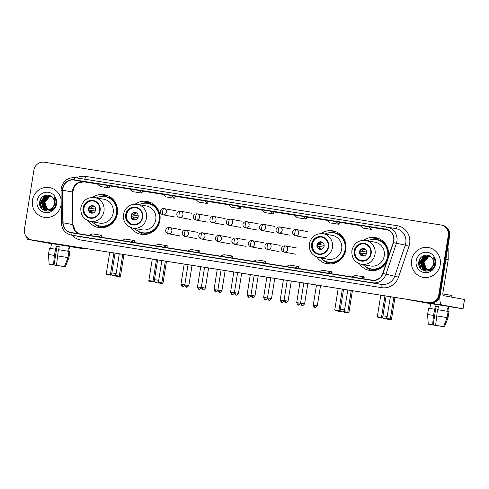<?xml version="1.0" encoding="UTF-8"?>
<svg xmlns="http://www.w3.org/2000/svg" width="489" height="489" viewBox="0 0 489 489"><rect width="100%" height="100%" fill="white"/><g stroke="black" fill="none" stroke-linecap="round" stroke-linejoin="round"><path stroke-width="0.73" d="M359.427 263.779A16.687 16.021 -79.7 0 0 369.574 270.448A16.687 16.021 -79.7 0 0 386.854 261.401M388.272 257.22A16.687 16.021 -79.7 0 0 388.394 256.536A16.687 16.021 -79.7 0 0 375.57 237.617A16.687 16.021 -79.7 0 0 363.718 240.27M316.86 257.043A16.687 16.021 -79.7 0 0 327.007 263.712A16.687 16.021 -79.7 0 0 345.827 249.8A16.687 16.021 -79.7 0 0 333.003 230.881A16.687 16.021 -79.7 0 0 321.151 233.534M130.942 227.617A16.687 16.021 -79.7 0 0 141.089 234.286A16.687 16.021 -79.7 0 0 159.909 220.374A16.687 16.021 -79.7 0 0 147.085 201.456A16.687 16.021 -79.7 0 0 135.233 204.109M88.375 220.881A16.687 16.021 -79.7 0 0 98.521 227.55A16.687 16.021 -79.7 0 0 117.342 213.638A16.687 16.021 -79.7 0 0 104.518 194.72A16.687 16.021 -79.7 0 0 92.665 197.373M31.712 239.916A9.444 9.065 -79.7 0 0 31.913 239.952L428.34 302.691A9.444 9.065 -79.7 0 0 438.792 294.781L448.254 235.71A9.444 9.065 -79.7 0 0 440.992 224.995A9.444 9.065 -79.7 0 0 440.791 224.964L44.365 162.22A9.444 9.065 -79.7 0 0 33.912 170.129L24.45 229.207A9.444 9.065 -79.7 0 0 31.712 239.916L33.099 240.172A9.444 9.065 -79.7 0 0 33.301 240.203L429.733 302.948A9.444 9.065 -79.7 0 0 440.186 295.038L449.642 235.961A9.444 9.065 -79.7 0 0 442.386 225.252L441.689 225.123A9.444 9.065 -79.7 0 0 441.488 225.093M32.402 240.044A9.444 9.065 -79.7 0 0 32.604 240.075L429.036 302.819A9.444 9.065 -79.7 0 0 439.489 294.91L448.951 235.832A9.444 9.065 -79.7 0 0 441.689 225.123A9.444 9.065 -79.7 0 1 448.951 235.832L439.489 294.91A9.444 9.065 -79.7 0 1 429.036 302.819L32.604 240.075A9.444 9.065 -79.7 0 1 32.402 240.044M32.463 200.19A15.116 14.505 -79.7 0 0 44.077 217.324A15.116 14.505 -79.7 0 0 61.125 204.726A15.116 14.505 -79.7 0 0 61.192 204.261A15.116 14.505 -79.7 0 1 61.125 204.726A15.116 14.505 -79.7 0 1 44.077 217.324A15.116 14.505 -79.7 0 1 32.463 200.19A15.116 14.505 -79.7 0 1 49.511 187.587A15.116 14.505 -79.7 0 0 32.463 200.19M411.579 260.191A15.116 14.505 -79.7 0 0 423.193 277.324A15.116 14.505 -79.7 0 0 440.241 264.726A15.116 14.505 -79.7 0 0 428.627 247.587A15.116 14.505 -79.7 0 0 411.579 260.191A15.116 14.505 -79.7 0 0 423.193 277.324A15.116 14.505 -79.7 0 0 440.241 264.726A15.116 14.505 -79.7 0 0 428.627 247.587A15.116 14.505 -79.7 0 0 411.579 260.191M62.904 188.491A10.073 9.67 100.3 0 1 74.053 180.05L385.705 229.378A10.073 9.67 100.3 0 1 385.919 229.414A10.073 9.67 100.3 0 1 393.242 242.544L382.795 273.406A10.073 9.67 100.3 0 1 372.068 280.136L71.156 232.513A10.073 9.67 100.3 0 1 70.936 232.477A10.073 9.67 100.3 0 1 63.063 222.801L62.775 190.239A10.073 9.67 100.3 0 1 62.904 188.491M62.665 188.454A10.33 9.914 -79.7 0 0 62.531 190.245L62.824 222.807A10.33 9.914 -79.7 0 0 71.113 232.764L372.031 280.386A10.33 9.914 -79.7 0 0 383.021 273.485L393.468 242.623A10.33 9.914 -79.7 0 0 385.742 229.127L74.09 179.805A10.33 9.914 -79.7 0 0 62.665 188.454M142.409 191.034L130.013 188.986L133.014 191.7L141.969 193.118L142.409 191.028M61.149 199.94A15.116 14.505 -79.7 0 0 49.511 187.587A15.116 14.505 -79.7 0 1 61.149 199.94M294.488 270.484L285.533 269.066A2.518 0.709 -81 0 1 285.533 269.066L294.488 270.484L285.533 269.066M327.324 275.68L318.37 274.268A2.518 0.709 -81 0 1 318.37 274.268L327.324 275.68L318.37 274.268M360.161 280.882L351.206 279.463A2.518 0.709 -81 0 0 351.212 279.463M195.973 254.897L187.018 253.479A2.518 0.709 -81 0 1 187.018 253.479L195.973 254.897L187.024 253.479A2.518 0.709 -81 0 0 187.03 253.479M163.137 249.696L154.182 248.278A2.518 0.709 -81 0 1 154.188 248.284A2.518 0.709 -81 0 1 154.182 248.278L163.137 249.696L154.188 248.284M130.3 244.5L121.345 243.082L130.3 244.5M97.464 239.304L88.509 237.886A2.518 0.709 -81 0 1 88.515 237.886A2.518 0.709 -81 0 1 88.509 237.886L97.464 239.304L88.515 237.886M261.652 265.289L252.691 263.871A2.518 0.709 -81 0 1 252.697 263.871A2.518 0.709 -81 0 1 252.691 263.871L261.652 265.289L252.697 263.871M228.815 260.093L219.854 258.675A2.518 0.709 -81 0 1 219.861 258.675A2.518 0.709 -81 0 1 219.854 258.675L228.815 260.093L219.861 258.675M303.149 216.389L294.195 214.971L297.196 217.684L306.151 219.103L306.597 217.018L303.149 216.389L306.151 219.103M335.986 221.584L327.031 220.166L330.032 222.88L338.987 224.298L339.433 222.214L335.986 221.584L338.987 224.298M368.822 226.78L359.867 225.362L362.869 228.076L371.829 229.494L372.27 227.409L368.822 226.78L371.829 229.494M204.64 200.796L195.686 199.378L198.687 202.091L207.642 203.51L208.082 201.425L204.64 200.796L207.642 203.51M171.804 195.6L162.849 194.182L165.85 196.896L174.805 198.314L175.245 196.23L171.804 195.6L174.805 198.314M106.131 185.203L97.177 183.791L100.178 186.505L109.133 187.923L109.573 185.832L106.131 185.203L109.133 187.923M270.313 211.187L261.358 209.775L264.36 212.489L273.314 213.907L273.754 211.816L270.313 211.187L273.314 213.907M237.477 205.991L228.522 204.573L231.523 207.293L240.478 208.705L240.918 206.621L237.477 205.991L240.478 208.705M130.306 244.5L121.351 243.082A2.518 0.709 -81 0 1 121.351 243.082A2.518 0.709 -81 0 1 121.345 243.082M138.968 190.404L141.969 193.118M229.347 257.55L232.886 256.108L223.931 254.69L220.392 256.132M232.886 256.108L232.672 258.076M196.511 252.355L200.05 250.912L191.095 249.494L187.55 250.936M200.05 250.912L199.836 252.88M163.668 247.153L167.214 245.716L158.259 244.298L154.713 245.741M167.214 245.716L167 247.685M130.832 241.957L134.377 240.515L125.422 239.103L121.877 240.539M134.377 240.515L134.163 242.483M97.996 236.762L101.541 235.319L92.586 233.901L89.041 235.343M101.541 235.319L101.321 237.287M262.183 262.746L265.723 261.303L256.768 259.885L253.229 261.328M265.723 261.303L265.509 263.271M295.02 267.941L298.559 266.505L289.604 265.087L286.065 266.523M298.559 266.505L298.345 268.467M327.856 273.143L331.395 271.701L322.44 270.283L318.901 271.725M331.395 271.701L331.181 273.669M360.693 278.339L364.232 276.896L355.277 275.478L351.738 276.921M364.232 276.896L364.018 278.864M51.174 210.349L49.041 209.995M49.303 210.123L48.9 209.995M48.766 209.946L48.368 209.781M48.24 209.72L46.871 208.815L44.658 202.232L49.187 196.712L51.082 196.266M49.994 210.27L49.585 210.172M48.912 209.946L48.515 209.769M48.387 209.702L47.146 208.864L44.933 202.281L49.462 196.761L51.186 196.333M52.256 209.677L48.338 209.958M48.203 209.922L47.8 209.793M47.665 209.744L45.77 208.614L43.552 202.03L48.087 196.511L50.703 196.034M48.888 210.068L48.478 209.97M48.344 209.934L47.94 209.793M47.806 209.744L46.045 208.662L43.827 202.079L48.362 196.56L50.789 196.083M55.391 203.864L51.223 209.445L47.231 209.757M47.097 209.72L44.664 208.412L42.451 201.829L46.981 196.309L50.196 195.869M55.667 203.913L51.504 209.5L47.647 209.848M47.781 209.867L47.372 209.769M47.237 209.732L44.939 208.461L42.726 201.878L47.256 196.358L50.33 195.906M52.109 207.947A7.115 6.828 -79.7 0 0 52.934 198.008C49.426 192.813 40.776 195.258 39.792 201.364C37.17 212.067 53.9 215.001 55.764 204.42L55.862 203.901C56.211 201.59 55.795 199.451 54.627 197.477L55.123 203.791L52.109 207.947L50.122 209.243L46.541 209.647L43.558 208.21L41.345 201.627L45.874 196.107L50.648 196.003M53.185 207.104L50.398 209.298L46.541 209.647M46.681 209.665L43.833 208.259L41.62 201.676L46.155 196.156L49.786 195.771M50.85 210.955L47.891 209.891M47.879 209.885L44.493 202.226M37.06 200.918A10.263 9.853 -79.7 0 0 45.171 212.593A10.263 9.853 -79.7 0 0 56.522 203.999A10.263 9.853 -79.7 0 0 48.417 192.318A10.263 9.853 -79.7 0 0 37.06 200.918M41.962 208.986L40.049 201.437L41.29 198.149M44.835 210.802L44.102 210.239L41.155 201.639L45.086 195.466M46.168 211.15L43.124 207.801M42.836 207.183L42.262 201.841L44.799 196.859M47.115 211.254L44.896 209.096M44.786 208.944L44.23 208.002M43.943 207.385L43.362 202.043L45.905 197.061M41.235 208.155L39.915 201.413L40.538 199.316M44.609 210.716L43.961 210.215L41.015 201.615L44.75 195.582M46.027 211.126L42.849 207.501M42.531 206.731L42.121 201.816L44.328 197.201M47.005 211.248L44.707 208.999M44.585 208.815L43.955 207.703M43.637 206.933L43.228 202.018L45.428 197.403M51.486 243.571L72.947 246.951L51.486 243.571M26.485 236.829A12.598 3.533 99 0 0 28.124 239.469L51.467 243.687M62.384 244.806A12.598 3.533 99 0 0 62.751 244.952L83.876 248.809L83.974 248.223M84.035 248.235L83.937 248.822L69.505 246.542M57.427 265.472L51.889 264.604M58.729 249.714L59.224 246.609L56.235 246.138L54.389 255.399L53.515 264.842L49.145 264.188L54.047 264.94L57.036 246.285L59.218 246.627M50.703 248.461L51.498 243.516L57.989 244.5L69.53 246.407L68.735 251.352M68.68 251.34L69.175 248.259L68.307 248.1L67.812 251.193M49.145 264.188L48.46 254.512L49.456 248.296L55.385 249.182M58.374 249.653L69.016 251.401L68.02 257.617L64.407 266.609L56.498 265.313L58.374 249.653M63.442 266.456L65.275 266.768L68.894 257.776L69.89 251.56L69.016 251.419M69.89 251.56L68.894 257.776M48.46 254.512L54.389 255.399M57.378 255.875L68.02 257.617M56.498 265.313L64.407 266.609M65.275 266.768L60.41 265.955M53.515 264.842L54.047 264.94M63.442 266.481L60.404 266.028M57.415 265.551L57.971 265.564M57.953 265.649L51.877 264.647M56.235 246.138L57.036 246.285M68.301 248.119L69.175 248.259M83.552 208.051A8.502 8.16 -79.7 0 0 90.08 217.691A8.502 8.16 -79.7 0 0 99.67 210.6A8.502 8.16 -79.7 0 0 93.136 200.961A8.502 8.16 -79.7 0 0 83.552 208.051M93.356 201.003A8.502 8.16 -79.7 0 0 83.986 208.131A8.502 8.16 -79.7 0 0 90.3 217.727M92.128 221.743A14.896 14.297 -79.7 0 0 99.799 225.961L100.239 226.04A14.896 14.297 -79.7 0 0 117.03 213.626A14.896 14.297 -79.7 0 0 105.587 196.737L105.153 196.657A14.896 14.297 -79.7 0 0 96.486 197.892M99.799 225.961A14.896 14.297 -79.7 0 0 116.596 213.546A14.896 14.297 -79.7 0 0 105.153 196.657M113.185 212.984A12.121 11.638 -79.7 0 0 103.87 199.243L94.658 197.556A12.121 11.638 100.3 0 1 103.974 211.303A12.121 11.638 100.3 0 1 90.3 221.407L99.518 223.094A12.121 11.638 -79.7 0 0 113.185 212.984M88.46 208.84A3.778 3.625 -79.7 0 0 91.364 213.118A3.778 3.625 -79.7 0 0 95.624 209.97A3.778 3.625 -79.7 0 0 92.721 205.686A3.778 3.625 -79.7 0 0 88.46 208.84M93.026 205.759A3.778 3.625 -79.7 0 0 91.675 213.161M101.804 227.795A16.375 15.715 100.3 0 1 95.538 224.482L95.349 224.317M100.404 196.621L100.642 196.535A16.375 15.715 100.3 0 1 107.672 195.649M95.673 209.219L89.322 208.063M89.328 208.045L89.328 208.045A4.407 4.23 100.3 0 1 89.334 208.027L95.673 209.182M95.294 211.034L89.029 209.915M123.931 254.549L120.447 276.303L119.573 276.798L115.771 276.175L115.135 275.221M122.763 254.359L119.279 276.089L120.447 276.303M119.573 276.798L115.771 276.175M115.104 275.429L119.279 276.089L118.76 276.646M109.713 252.3L106.266 273.816L110.447 274.476L113.894 252.96M106.266 273.816L106.938 274.561L109.927 275.032L110.447 274.476L111.614 274.69L115.062 253.143M109.927 275.032L110.74 275.185L111.614 274.69M106.938 274.561L110.74 275.185M126.119 214.787A8.502 8.16 -79.7 0 0 132.653 224.427A8.502 8.16 -79.7 0 0 142.238 217.336A8.502 8.16 -79.7 0 0 135.704 207.697A8.502 8.16 -79.7 0 0 126.119 214.787M135.924 207.739A8.502 8.16 -79.7 0 0 126.553 214.867A8.502 8.16 -79.7 0 0 132.867 224.463M134.701 228.479A14.896 14.297 -79.7 0 0 142.372 232.697L142.806 232.776A14.896 14.297 -79.7 0 0 159.597 220.362A14.896 14.297 -79.7 0 0 148.155 203.473L147.721 203.393A14.896 14.297 -79.7 0 0 139.053 204.628M142.372 232.697A14.896 14.297 -79.7 0 0 159.163 220.282A14.896 14.297 -79.7 0 0 147.721 203.393M155.759 219.72A12.121 11.638 -79.7 0 0 146.443 205.979L137.226 204.292A12.121 11.638 100.3 0 1 146.541 218.039A12.121 11.638 100.3 0 1 132.867 228.149L142.085 229.83A12.121 11.638 -79.7 0 0 155.759 219.72M131.028 215.576A3.778 3.625 -79.7 0 0 133.931 219.861A3.778 3.625 -79.7 0 0 138.198 216.706A3.778 3.625 -79.7 0 0 135.294 212.422A3.778 3.625 -79.7 0 0 131.028 215.576M135.594 212.495A3.778 3.625 -79.7 0 0 134.243 219.903M144.371 234.531A16.375 15.715 100.3 0 1 138.106 231.218L137.916 231.052M142.971 203.363L143.21 203.271A16.375 15.715 100.3 0 1 150.245 202.391M138.24 215.961L131.889 214.799M138.24 215.918L131.896 214.787A4.407 4.23 100.3 0 1 131.908 214.763M137.867 217.77L131.596 216.651M166.498 261.285L163.014 283.039L162.146 283.534L158.344 282.911L157.702 281.957M165.331 261.102L161.847 282.825L163.014 283.039M162.146 283.534L158.344 282.911M157.672 282.165L161.847 282.825L161.327 283.382M152.281 259.036L148.839 280.552L153.014 281.212L156.462 259.696M148.839 280.552L149.506 281.297L152.495 281.774L153.014 281.212L154.182 281.426L157.629 259.879M152.495 281.774L153.314 281.921L154.182 281.426A2.518 2.518 0 0 0 158.705 280.325L154.469 279.635M149.506 281.297L153.314 281.921M312.037 244.213A8.502 8.16 -79.7 0 0 318.565 253.852A8.502 8.16 -79.7 0 0 328.156 246.762A8.502 8.16 -79.7 0 0 321.621 237.122A8.502 8.16 -79.7 0 0 312.037 244.213M321.835 237.165A8.502 8.16 -79.7 0 0 312.471 244.292A8.502 8.16 -79.7 0 0 318.785 253.889M320.613 257.905A14.896 14.297 -79.7 0 0 328.284 262.122L328.724 262.202A14.896 14.297 -79.7 0 0 345.515 249.787A14.896 14.297 -79.7 0 0 334.073 232.898L333.639 232.819A14.896 14.297 -79.7 0 0 324.971 234.054M328.284 262.122A14.896 14.297 -79.7 0 0 345.081 249.708A14.896 14.297 -79.7 0 0 333.639 232.819M341.67 249.145A12.121 11.638 -79.7 0 0 332.355 235.405L323.143 233.718A12.121 11.638 100.3 0 1 332.459 247.465A12.121 11.638 100.3 0 1 318.785 257.569L328.003 259.256A12.121 11.638 -79.7 0 0 341.67 249.145M316.945 245.001A3.778 3.625 -79.7 0 0 319.849 249.28A3.778 3.625 -79.7 0 0 324.109 246.132A3.778 3.625 -79.7 0 0 321.206 241.847A3.778 3.625 -79.7 0 0 316.945 245.001M321.511 241.914A3.778 3.625 -79.7 0 0 320.154 249.323M330.289 263.956A16.375 15.715 100.3 0 1 324.024 260.643L323.834 260.478M328.889 232.782L329.128 232.697A16.375 15.715 100.3 0 1 336.157 231.81M324.158 245.38L317.807 244.225M317.813 244.207L317.813 244.207A4.407 4.23 100.3 0 1 317.819 244.188L324.158 245.344M323.779 247.196L317.514 246.077M352.416 290.71L348.932 312.459L348.058 312.96L344.256 312.337L343.62 311.383M351.243 290.521L347.765 312.251L348.932 312.459M348.058 312.96L344.256 312.337M343.584 311.585L347.765 312.251L347.245 312.807M338.199 288.461L334.751 309.977L338.932 310.637L342.379 289.121M334.751 309.977L335.423 310.723L338.412 311.193L338.932 310.637L340.099 310.851L343.547 289.305M338.412 311.193L339.225 311.346L340.099 310.851A2.518 2.518 0 0 0 344.617 309.751L340.387 309.06M335.423 310.723L339.225 311.346M354.604 250.949A8.502 8.16 -79.7 0 0 361.139 260.588A8.502 8.16 -79.7 0 0 370.723 253.498A8.502 8.16 -79.7 0 0 364.189 243.858A8.502 8.16 -79.7 0 0 354.604 250.949M364.409 243.901A8.502 8.16 -79.7 0 0 355.038 251.028A8.502 8.16 -79.7 0 0 361.353 260.625M363.18 264.641A14.896 14.297 -79.7 0 0 370.858 268.858L371.292 268.938A14.896 14.297 -79.7 0 0 388.083 256.523A14.896 14.297 -79.7 0 0 376.64 239.634L376.206 239.555A14.896 14.297 -79.7 0 0 367.539 240.79M370.858 268.858A14.896 14.297 -79.7 0 0 387.649 256.444A14.896 14.297 -79.7 0 0 376.206 239.555M384.238 255.881A12.121 11.638 -79.7 0 0 374.922 242.141L365.711 240.454A12.121 11.638 100.3 0 1 375.026 254.201A12.121 11.638 100.3 0 1 361.353 264.311L370.57 265.992A12.121 11.638 -79.7 0 0 384.238 255.881M359.513 251.737A3.778 3.625 -79.7 0 0 362.416 256.022A3.778 3.625 -79.7 0 0 366.683 252.868A3.778 3.625 -79.7 0 0 363.779 248.583A3.778 3.625 -79.7 0 0 359.513 251.737M364.079 248.656A3.778 3.625 -79.7 0 0 362.728 256.059M372.856 270.692A16.375 15.715 100.3 0 1 366.591 267.379L366.402 267.214M371.457 239.524L371.695 239.433A16.375 15.715 100.3 0 1 378.731 238.553M366.726 252.122L360.375 250.961M366.726 252.079L360.381 250.949A4.407 4.23 100.3 0 1 360.393 250.924M366.353 253.932L360.081 252.813M394.984 297.446L391.5 319.201L390.632 319.696L386.823 319.072L386.188 318.119M393.816 297.263L390.332 318.987L391.5 319.201M390.632 319.696L386.823 319.072M386.157 318.327L390.332 318.987L389.812 319.543M380.766 295.197L377.325 316.713L381.499 317.373L384.947 295.857M377.325 316.713L377.991 317.459L380.98 317.929L381.499 317.373L382.667 317.587L386.114 296.041M380.98 317.929L381.793 318.082L382.667 317.587A2.518 2.518 0 0 0 387.19 316.487L382.954 315.796M377.991 317.459L381.793 318.082M430.601 303.571L452.068 306.958L430.601 303.571M406.872 299.329A12.598 3.533 99 0 0 407.239 299.47L430.583 303.687M439.904 296.261A12.598 3.533 99 0 0 441.867 304.953L462.991 308.81L464.489 299.482L443.364 295.625A3.148 0.886 -81 0 1 442.991 292.355L448.199 259.842L445.889 259.421M464.55 299.494L463.059 308.822L448.621 306.542M447.82 247.342A1.577 1.51 100.3 0 1 448.12 248.259L448.217 259.573A1.577 1.51 100.3 0 1 448.199 259.842M436.549 325.472L431.005 324.604M437.844 309.714L438.34 306.609L435.357 306.138L433.511 315.399L432.631 324.843L428.26 324.189L433.168 324.94L436.151 306.285L438.333 306.627M429.819 308.461L430.613 303.516L437.105 304.5L448.645 306.407L447.857 311.352M447.796 311.34L448.291 308.259L447.423 308.101L446.928 311.193M442.857 293.932L451.995 295.466L451.726 297.147M428.26 324.189L427.575 314.513L428.572 308.296L434.501 309.182M437.49 309.653L448.132 311.401L447.142 317.618L443.523 326.609L435.62 325.313L437.49 309.653M442.557 326.475L444.391 326.768L448.01 317.777L449.006 311.56L448.132 311.42M449.006 311.56L448.01 317.777M427.575 314.513L433.511 315.399M436.494 315.876L447.142 317.618M435.62 325.313L443.523 326.609M444.391 326.768L439.532 325.961M432.631 324.843L433.168 324.94M442.563 326.481L439.519 326.029M436.53 325.552L437.087 325.564M437.068 325.65L430.998 324.647M435.357 306.138L436.151 306.285M447.417 308.119L448.291 308.259M430.289 270.35L428.56 270.16M428.425 270.124L428.016 269.995M427.881 269.946L427.484 269.781M427.355 269.72L425.986 268.816L423.774 262.232L428.303 256.713L430.204 256.267M429.11 270.276L428.7 270.172M428.566 270.136L428.162 269.995M428.028 269.946L427.63 269.769M427.502 269.702L426.261 268.864L424.049 262.281L428.584 256.762L430.308 256.334M431.377 269.677L427.453 269.959M427.319 269.922L426.915 269.794M426.781 269.745L424.886 268.614L422.667 262.031L427.203 256.511L429.819 256.034M428.003 270.075L427.594 269.971M427.459 269.934L427.056 269.794M426.921 269.745L425.161 268.663L422.948 262.08L427.478 256.56L429.91 256.089M434.507 263.864L430.344 269.445L426.763 269.849L424.055 268.461L421.842 261.878L426.371 256.358L429.452 255.906M426.212 269.72L423.78 268.412L421.567 261.829L426.096 256.309L429.311 255.869M434.782 263.913L430.62 269.5L426.763 269.849M426.897 269.873L426.487 269.769M431.225 267.948A7.115 6.828 -79.7 0 0 432.05 258.009C428.547 252.813 419.892 255.264 418.908 261.364C416.292 272.067 433.016 275.007 434.88 264.427L434.978 263.901C435.326 261.591 434.91 259.451 433.743 257.477L434.238 263.791L431.225 267.948L429.238 269.243L425.656 269.647L422.673 268.21L420.461 261.627L424.996 256.108L429.764 256.004M432.3 267.104L429.513 269.298L425.656 269.647M425.797 269.671L422.954 268.259L420.736 261.676L425.271 256.157L428.902 255.771M429.965 270.955L427.007 269.891M426.793 269.745L423.615 262.226M416.176 260.918A10.263 9.853 -79.7 0 0 424.287 272.593A10.263 9.853 -79.7 0 0 435.644 263.999A10.263 9.853 -79.7 0 0 427.533 252.324A10.263 9.853 -79.7 0 0 416.176 260.918M421.078 268.987L419.171 261.438L420.412 258.149M423.951 270.802L423.217 270.24L420.271 261.639L424.201 255.472M425.283 271.157L422.245 267.801M421.952 267.183L421.377 261.841L423.914 256.859M426.231 271.254L424.012 269.097M423.902 268.944L423.346 268.003M423.058 267.385L422.478 262.043L425.02 257.061M420.351 268.155L419.03 261.413L419.654 259.323M423.725 270.717L423.077 270.215L420.137 261.615L423.871 255.582M425.143 271.132L421.97 267.501M421.646 266.731L421.237 261.817L423.443 257.202M426.127 271.248L423.822 269.005M423.7 268.816L423.071 267.703M422.753 266.933L422.343 262.018L424.55 257.403M33.301 240.203L31.913 239.952M449.642 235.961L448.254 235.71M440.186 295.038L438.792 294.781M429.733 302.948L428.34 302.691M74.053 180.05L83.79 181.829A10.073 9.67 -79.7 0 0 72.641 190.27A10.073 9.67 -79.7 0 0 72.513 192.018L72.8 224.579A10.073 9.67 -79.7 0 0 78.882 233.736M76.443 177.898A15.746 15.11 100.3 0 1 85.557 176.395L397.209 225.716A3.148 0.886 -81 0 1 395.882 228.669M397.209 225.716A15.746 15.11 100.3 0 1 409.641 243.626A15.746 15.11 100.3 0 1 408.981 246.285L398.535 277.153A15.746 15.11 100.3 0 1 381.781 287.673L80.862 240.044A15.746 15.11 100.3 0 1 72.176 235.264M393.468 242.623L405.259 245.123A12.598 12.091 -79.7 0 0 405.791 242.99A12.598 12.091 -79.7 0 0 396.108 228.711L387.209 227.085A12.598 12.091 100.3 0 1 396.359 243.498L385.913 274.36A12.598 12.091 100.3 0 1 372.502 282.776L71.59 235.154A3.148 0.886 -81 0 1 71.113 232.764M385.742 229.127A3.148 0.886 -81 0 1 386.933 227.043L75.282 177.715A3.148 0.886 99 0 0 75.282 177.715C67.83 177.299 63.148 180.808 61.229 188.241L61.064 190.404L62.531 190.245M372.031 280.386A3.148 0.886 99 0 0 372.502 282.776L381.408 284.402A12.598 12.091 -79.7 0 0 394.812 275.985L405.259 245.123L408.981 246.285M383.021 273.485L398.535 277.153M61.064 190.404L61.357 222.966L62.824 222.807M80.862 240.044A3.148 0.886 -81 0 0 80.496 236.78L71.59 235.154A12.598 12.091 100.3 0 1 71.321 235.105L80.22 236.731A12.598 12.091 -79.7 0 0 80.496 236.78L381.408 284.402A3.148 0.886 -81 0 1 381.781 287.673M386.927 227.037L75.288 177.715A3.148 0.886 99 0 0 74.09 179.805M85.557 176.395A3.148 0.886 -81 0 1 84.542 179.182M385.705 229.378L386.139 229.457M387.716 229.934L372.251 227.483L387.716 229.934M360.087 225.557L339.415 222.287L360.087 225.557M327.251 220.362L306.579 217.092L327.251 220.362M294.409 215.166L273.742 211.896L294.409 215.166M261.572 209.97L240.906 206.694L261.572 209.97M228.736 204.769L208.069 201.499L228.736 204.769M195.9 199.573L175.233 196.303L195.9 199.573M163.063 194.377L142.397 191.107L163.063 194.377M130.227 189.182L109.554 185.906L130.227 189.182M83.802 181.835L97.39 183.98L83.79 181.829A5.666 1.589 -81 0 0 83.802 181.835A5.666 1.589 -81 0 1 83.802 181.835L77.653 183.069L74.505 186.107L72.733 192.104A5.666 0.312 179.5 0 0 72.513 192.018L62.775 190.239M63.063 222.801L72.8 224.579A5.666 0.312 179.5 0 1 73.02 224.665L75.251 230.997L78.925 233.742M62.751 244.952L28.124 239.469M100.117 210.673A8.973 8.613 -79.7 0 0 93.026 200.466A8.973 8.613 -79.7 0 0 83.099 207.978A8.973 8.613 -79.7 0 0 90.19 218.186A8.973 8.613 -79.7 0 0 100.117 210.673M97.201 225.215A15.098 14.493 -79.7 0 0 113.069 222.532M116.351 204.555A15.098 14.493 -79.7 0 0 102.452 196.437M111.902 272.899L116.137 273.589L119.304 253.815M90.636 208.271A3.655 3.509 100.3 0 1 93.815 206.083M91.119 208.351A3.466 3.325 100.3 0 1 94.188 206.327M92.525 213.137A3.655 3.509 100.3 0 1 90.337 210.136M92.959 213.039A3.466 3.325 100.3 0 1 90.82 210.215M142.684 217.409A8.973 8.613 -79.7 0 0 135.6 207.202A8.973 8.613 -79.7 0 0 125.673 214.714A8.973 8.613 -79.7 0 0 132.757 224.922A8.973 8.613 -79.7 0 0 142.684 217.409M139.768 231.951A15.098 14.493 -79.7 0 0 155.636 229.268M158.919 211.291A15.098 14.493 -79.7 0 0 145.025 203.173M133.204 215.007A3.655 3.509 100.3 0 1 136.382 212.819M133.686 215.087A3.466 3.325 100.3 0 1 136.755 213.063M135.092 219.873A3.655 3.509 100.3 0 1 132.904 216.871M135.532 219.781A3.466 3.325 100.3 0 1 133.393 216.957M328.602 246.835A8.973 8.613 -79.7 0 0 321.511 236.627A8.973 8.613 -79.7 0 0 311.585 244.139A8.973 8.613 -79.7 0 0 318.675 254.347A8.973 8.613 -79.7 0 0 328.602 246.835M325.686 261.377A15.098 14.493 -79.7 0 0 341.554 258.693M344.831 240.716A15.098 14.493 -79.7 0 0 330.937 232.599M319.121 244.433A3.655 3.509 100.3 0 1 322.3 242.244M319.604 244.512A3.466 3.325 100.3 0 1 322.673 242.489M321.01 249.298A3.655 3.509 100.3 0 1 318.822 246.297M321.444 249.201A3.466 3.325 100.3 0 1 319.305 246.377M371.169 253.571A8.973 8.613 -79.7 0 0 364.085 243.363A8.973 8.613 -79.7 0 0 354.152 250.875A8.973 8.613 -79.7 0 0 361.243 261.083A8.973 8.613 -79.7 0 0 371.169 253.571M368.254 268.113A15.098 14.493 -79.7 0 0 384.122 265.429M387.404 247.452A15.098 14.493 -79.7 0 0 373.504 239.335M361.689 251.169A3.655 3.509 100.3 0 1 364.867 248.98M362.172 251.248A3.466 3.325 100.3 0 1 365.24 249.225M363.578 256.034A3.655 3.509 100.3 0 1 361.389 253.033M364.018 255.943A3.466 3.325 100.3 0 1 361.878 253.119M175.478 210.692L163.931 208.589A3.148 0.886 99 0 0 163.931 208.589A3.148 0.886 99 0 0 162.568 211.535A3.148 0.886 -81 0 0 162.941 214.805A3.148 3.02 -79.7 0 0 166.425 212.171A3.148 3.02 -79.7 0 0 163.937 208.589C159.799 208.265 158.778 213.65 162.874 214.793A3.148 3.02 -79.7 0 0 162.941 214.805M182.403 284.537L180.942 284.317C182.837 288.602 182.8 285.882 182.648 286.658A2.048 0.575 -81 0 1 182.403 284.537L184.781 284.922M182.642 286.658A2.048 0.575 99 0 0 182.648 286.658C182.525 285.961 182.293 288.314 184.989 284.965M192.018 213.314L180.465 211.205A3.148 0.886 99 0 0 180.465 211.205A3.148 0.886 99 0 0 179.108 214.158A3.148 0.886 -81 0 0 179.475 217.422A3.148 3.02 -79.7 0 0 182.959 214.787A3.148 3.02 -79.7 0 0 180.472 211.205C176.34 210.887 175.319 216.266 179.408 217.409A3.148 3.02 -79.7 0 0 179.475 217.422M198.937 287.153L197.483 286.933C199.378 291.218 199.335 288.498 199.182 289.28A2.048 0.575 -81 0 1 198.937 287.153L201.321 287.544M199.182 289.28L199.182 289.28C199.06 288.577 198.834 290.931 201.523 287.581M208.552 215.93L197.006 213.821A3.148 0.886 99 0 0 197.006 213.821A3.148 0.886 99 0 0 195.643 216.774A3.148 0.886 -81 0 0 196.016 220.038A3.148 3.02 -79.7 0 0 199.5 217.403A3.148 3.02 -79.7 0 0 197.012 213.821C192.874 213.504 191.853 218.889 195.948 220.026A3.148 3.02 -79.7 0 0 196.016 220.038M215.478 289.769L214.023 289.549C215.912 293.834 215.875 291.12 215.722 291.896A2.048 0.575 -81 0 1 215.478 289.769L217.856 290.16M215.716 291.896A2.048 0.575 99 0 0 215.722 291.896C215.6 291.193 215.368 293.547 218.063 290.197M225.093 218.546L213.54 216.438A3.148 0.886 99 0 0 213.54 216.438A3.148 0.886 99 0 0 212.183 219.39A3.148 0.886 -81 0 0 212.55 222.66A3.148 3.02 -79.7 0 0 216.034 220.019A3.148 3.02 -79.7 0 0 213.546 216.438C209.414 216.12 208.393 221.505 212.483 222.648A3.148 3.02 -79.7 0 0 212.55 222.66M232.012 292.385L230.557 292.165C232.452 296.456 232.416 293.736 232.257 294.512A2.048 0.575 -81 0 1 232.012 292.385L234.396 292.777M232.257 294.512L232.257 294.512C232.134 293.816 231.908 296.163 234.598 292.813M241.633 221.162L230.081 219.054A3.148 0.886 99 0 0 230.081 219.054A3.148 0.886 99 0 0 228.718 222.006A3.148 0.886 -81 0 0 229.09 225.276A3.148 3.02 -79.7 0 0 232.575 222.636A3.148 3.02 -79.7 0 0 230.087 219.054C225.949 218.736 224.928 224.121 229.023 225.264A3.148 3.02 -79.7 0 0 229.09 225.276M248.553 295.008L247.098 294.788C248.993 299.072 248.95 296.352 248.797 297.129A2.048 0.575 99 0 1 248.791 297.129A2.048 0.575 -81 0 1 248.553 295.008L250.936 295.393M246.627 221.676A3.148 0.886 99 0 0 246.621 221.676A3.148 0.886 99 0 0 245.258 224.622A3.148 0.886 -81 0 0 245.631 227.892A3.148 3.02 -79.7 0 0 249.109 225.258A3.148 3.02 -79.7 0 0 246.627 221.676M258.168 223.779L246.621 221.676C242.489 221.352 241.468 226.737 245.564 227.88A3.148 3.02 -79.7 0 0 245.631 227.892M265.087 297.624L263.632 297.404C265.527 301.689 265.49 298.968 265.338 299.745A2.048 0.575 -81 0 1 265.087 297.624L267.471 298.009M265.331 299.745A2.048 0.575 99 0 0 265.338 299.745C265.215 299.048 264.983 301.401 267.672 298.052M263.161 224.292A3.148 0.886 99 0 0 263.155 224.292A3.148 0.886 99 0 0 261.792 227.244A3.148 0.886 -81 0 0 262.165 230.508A3.148 3.02 -79.7 0 0 265.649 227.874A3.148 3.02 -79.7 0 0 263.161 224.292M274.708 226.401L263.155 224.292C259.023 223.974 258.009 229.353 262.098 230.496A3.148 3.02 -79.7 0 0 262.165 230.508M281.627 300.24L280.173 300.02C282.067 304.305 282.025 301.585 281.872 302.367A2.048 0.575 -81 0 1 281.627 300.24L284.011 300.631M281.866 302.367A2.048 0.575 99 0 0 281.872 302.367C281.75 301.664 281.523 304.017 284.213 300.668M291.242 229.017L279.696 226.908A3.148 0.886 99 0 0 279.696 226.908A3.148 0.886 99 0 0 278.333 229.861A3.148 0.886 -81 0 0 278.706 233.125A3.148 3.02 -79.7 0 0 282.19 230.49A3.148 3.02 -79.7 0 0 279.702 226.908C275.564 226.59 274.543 231.975 278.638 233.112A3.148 3.02 -79.7 0 0 278.706 233.125M298.168 302.856L296.707 302.636C298.602 306.921 298.565 304.207 298.412 304.983A2.048 0.575 -81 0 1 298.168 302.856L300.546 303.247M298.406 304.983A2.048 0.575 99 0 0 298.412 304.983C298.29 304.28 298.058 306.634 300.753 303.284M307.783 231.633L296.23 229.524A3.148 0.886 99 0 0 296.23 229.524A3.148 0.886 99 0 0 294.873 232.477A3.148 0.886 -81 0 0 295.24 235.747A3.148 3.02 -79.7 0 0 298.724 233.106A3.148 3.02 -79.7 0 0 296.236 229.524C292.104 229.207 291.083 234.592 295.173 235.735A3.148 3.02 -79.7 0 0 295.24 235.747M314.702 305.472L313.247 305.252C315.142 309.537 315.099 306.823 314.947 307.599A2.048 0.575 -81 0 1 314.702 305.472L317.288 305.9L320.533 285.662M314.947 307.599L314.947 307.599C314.824 306.903 314.598 309.25 317.288 305.9M186.254 285.038L184.799 284.818C186.688 289.103 186.651 286.383 186.498 287.165A2.048 0.575 -81 0 1 186.254 285.038L188.84 285.466L192.061 265.331M186.492 287.165A2.048 0.575 99 0 0 186.498 287.165C186.376 286.462 186.144 288.816 188.84 285.466M180.918 229.665L169.371 227.556A3.148 0.886 99 0 0 169.371 227.556A3.148 0.886 99 0 0 168.008 230.508A3.148 0.886 -81 0 0 168.381 233.773A3.148 3.02 -79.7 0 0 171.865 231.138A3.148 3.02 -79.7 0 0 169.377 227.556C165.239 227.238 164.218 232.617 168.314 233.76A3.148 3.02 -79.7 0 0 168.381 233.773M202.788 287.654L201.334 287.434C203.228 291.719 203.192 289.005 203.033 289.781A2.048 0.575 -81 0 1 202.788 287.654L205.374 288.082L208.601 267.948M203.033 289.781L203.033 289.781C202.911 289.078 202.684 291.432 205.374 288.082M197.458 232.281L185.906 230.172A3.148 0.886 99 0 0 185.906 230.172A3.148 0.886 99 0 0 184.549 233.125A3.148 0.886 -81 0 0 184.915 236.389A3.148 3.02 -79.7 0 0 188.399 233.754A3.148 3.02 -79.7 0 0 185.912 230.172C181.78 229.854 180.759 235.24 184.848 236.383A3.148 3.02 -79.7 0 0 184.915 236.389M219.329 290.27L217.874 290.05C219.769 294.335 219.726 291.621 219.573 292.398A2.048 0.575 -81 0 1 219.329 290.27L221.914 290.698L225.142 270.564M219.567 292.398A2.048 0.575 99 0 0 219.573 292.398C219.451 291.701 219.225 294.048 221.914 290.698M213.993 234.897L202.446 232.788A3.148 0.886 99 0 0 202.446 232.788A3.148 0.886 99 0 0 201.083 235.741A3.148 0.886 -81 0 0 201.456 239.011A3.148 3.02 -79.7 0 0 204.94 236.37A3.148 3.02 -79.7 0 0 202.452 232.788C198.314 232.471 197.293 237.856 201.389 238.999A3.148 3.02 -79.7 0 0 201.456 239.011M235.869 292.893L234.408 292.673C236.303 296.957 236.266 294.237 236.114 295.014A2.048 0.575 99 0 1 236.108 295.014A2.048 0.575 -81 0 1 235.869 292.893L238.455 293.314L241.676 273.18M218.986 235.411A3.148 0.886 99 0 0 218.986 235.405A3.148 0.886 99 0 0 217.623 238.357A3.148 0.886 -81 0 0 217.996 241.627A3.148 3.02 -79.7 0 0 221.474 238.987A3.148 3.02 -79.7 0 0 218.986 235.411M230.533 237.513L218.986 235.405C214.854 235.087 213.834 240.472 217.923 241.615A3.148 3.02 -79.7 0 0 217.996 241.627M252.403 295.509L250.949 295.289C252.844 299.574 252.801 296.854 252.648 297.63A2.048 0.575 -81 0 1 252.403 295.509L254.989 295.937L258.216 275.802M252.648 297.63L252.648 297.63C252.526 296.933 252.3 299.286 254.989 295.937M247.073 240.13L235.521 238.027A3.148 0.886 99 0 0 235.521 238.027A3.148 0.886 99 0 0 234.158 240.973A3.148 0.886 -81 0 0 234.531 244.243A3.148 3.02 -79.7 0 0 238.015 241.609A3.148 3.02 -79.7 0 0 235.527 238.027C231.389 237.703 230.368 243.088 234.463 244.231A3.148 3.02 -79.7 0 0 234.531 244.243M268.944 298.125L267.483 297.905C269.378 302.19 269.341 299.47 269.188 300.252A2.048 0.575 -81 0 1 268.944 298.125L271.529 298.553L274.751 278.418M269.182 300.252A2.048 0.575 99 0 0 269.188 300.252C269.066 299.549 268.834 301.902 271.529 298.553M252.067 240.643A3.148 0.886 99 0 0 252.061 240.643A3.148 0.886 99 0 0 250.698 243.595A3.148 0.886 -81 0 0 251.071 246.859A3.148 3.02 -79.7 0 0 254.555 244.225A3.148 3.02 -79.7 0 0 252.067 240.643M263.608 242.752L252.061 240.643C247.929 240.325 246.908 245.704 251.004 246.847A3.148 3.02 -79.7 0 0 251.071 246.859M285.478 300.741L284.023 300.521C285.918 304.806 285.882 302.092 285.723 302.868A2.048 0.575 -81 0 1 285.478 300.741L288.064 301.169L291.291 281.034M285.723 302.868L285.723 302.868C285.6 302.165 285.374 304.519 288.064 301.169M268.602 243.259A3.148 0.886 99 0 0 268.595 243.259A3.148 0.886 99 0 0 267.232 246.212A3.148 0.886 -81 0 0 267.605 249.476A3.148 3.02 -79.7 0 0 271.089 246.841A3.148 3.02 -79.7 0 0 268.602 243.259M280.148 245.368L268.595 243.259C264.463 242.941 263.449 248.326 267.538 249.469A3.148 3.02 -79.7 0 0 267.605 249.476M302.019 303.357L300.564 303.137C302.459 307.422 302.416 304.708 302.263 305.484A2.048 0.575 -81 0 1 302.019 303.357L304.604 303.785L307.832 283.651M302.257 305.484A2.048 0.575 99 0 0 302.263 305.484C302.141 304.788 301.915 307.135 304.604 303.785M296.682 247.984L285.136 245.875A3.148 0.886 99 0 0 285.136 245.875A3.148 0.886 99 0 0 283.773 248.828A3.148 0.886 -81 0 0 284.146 252.098A3.148 3.02 -79.7 0 0 287.63 249.457A3.148 3.02 -79.7 0 0 285.142 245.875C281.004 245.557 279.983 250.943 284.078 252.086A3.148 3.02 -79.7 0 0 284.146 252.098M441.867 304.953L407.239 299.47M445.931 259.152L448.217 259.573M448.12 248.259L447.686 248.18M61.357 222.966C61.846 229.475 65.165 233.522 71.321 235.105M440.992 224.995L441.689 225.123M72.733 192.104L73.02 224.665M65.312 266.78L68.98 257.801M94.658 197.556C87.366 197 82.763 200.362 80.862 207.642C80.367 214.879 83.509 219.469 90.3 221.407M111.614 274.677A2.518 2.518 0 0 0 116.137 273.589M137.226 204.292C129.933 203.742 125.337 207.098 123.43 214.378C122.935 221.621 126.076 226.211 132.867 228.149M161.871 260.551L158.705 280.325M323.143 233.718C315.851 233.161 311.248 236.523 309.348 243.803C308.846 251.04 311.994 255.631 318.785 257.569M347.789 289.977L344.617 309.751M365.711 240.454C358.419 239.903 353.822 243.259 351.915 250.539C351.42 257.782 354.562 262.373 361.353 264.311M390.356 296.713L387.19 316.487M174.347 216.89L162.874 214.793M180.942 284.317L184.188 264.084M190.887 219.506L179.408 217.409M197.483 286.933L200.722 266.701M207.422 222.122L195.948 220.026M214.023 289.549L217.263 269.317M223.962 224.738L212.483 222.648M230.557 292.165L233.797 271.933M240.496 227.361L229.023 225.264M247.098 294.788L250.337 274.555M251.138 295.429C248.449 298.779 248.675 296.432 248.797 297.129M257.037 229.977L245.564 227.88M263.632 297.404L266.872 277.171M273.577 232.593L262.098 230.496M280.173 300.02L283.412 279.787M290.111 235.209L278.638 233.112M296.707 302.636L299.953 282.404M306.652 237.825L295.173 235.735M313.247 305.252L316.487 285.02M184.799 284.818L188.02 264.69M179.787 235.857L168.314 233.76M201.334 287.434L204.561 267.306M196.327 238.473L184.848 236.383M217.874 290.05L221.095 269.928M212.862 241.095L201.389 238.999M234.408 292.673L237.636 272.544M238.455 293.314C235.759 296.664 235.991 294.317 236.114 295.014M229.402 243.711L217.923 241.615M250.949 295.289L254.17 275.16M245.943 246.328L234.463 244.231M267.483 297.905L270.71 277.776M262.477 248.944L251.004 246.847M284.023 300.521L287.245 280.393M279.017 251.56L267.538 249.469M300.564 303.137L303.785 283.015M295.552 254.182L284.078 252.086M444.428 326.78L448.095 317.801"/></g></svg>
